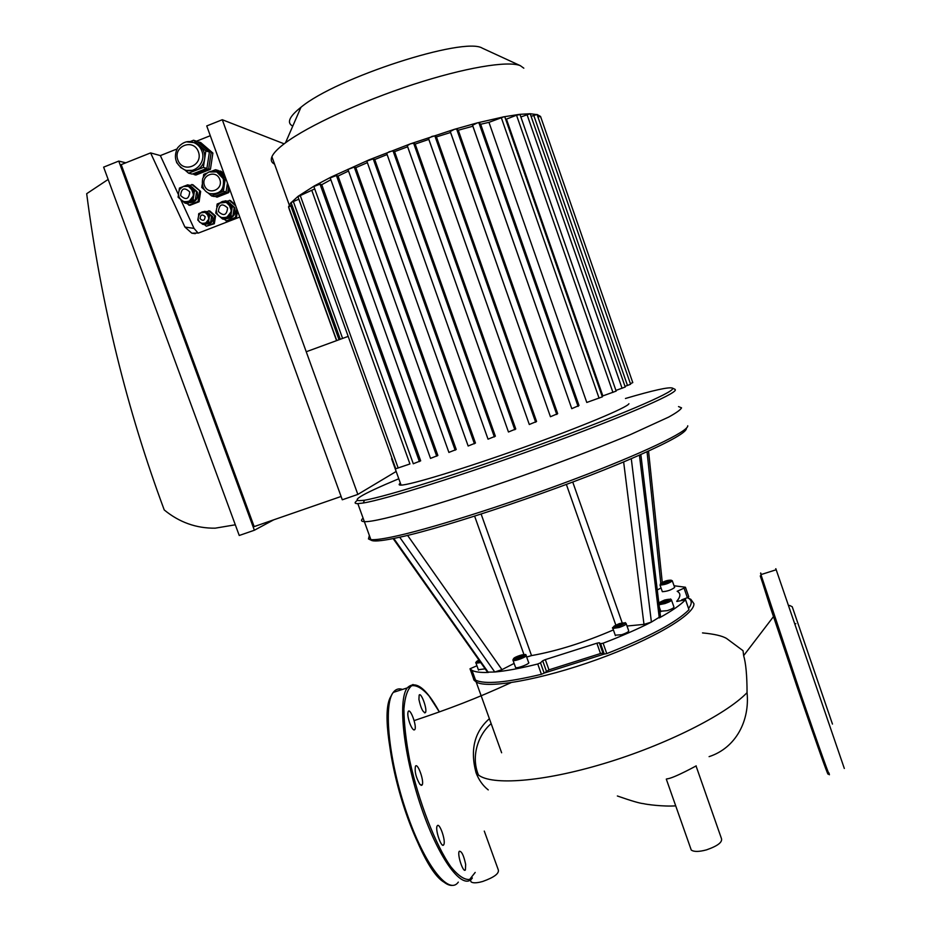 <?xml version="1.0" encoding="UTF-8"?>
<svg xmlns="http://www.w3.org/2000/svg" width="932" height="932" viewBox="0 0 932 932"><rect width="100%" height="100%" fill="white"/><g stroke="black" fill="none" stroke-linecap="round" stroke-linejoin="round"><path stroke-width="1.4" d="M690.577 848.12L691.253 850.031C693.874 851.93 698.942 851.883 706.468 849.879C718.118 845.825 723.046 841.864 721.252 837.996L696.146 766.255M666.962 778.826C672.986 778.826 700.118 763.762 696.029 765.929M709.101 756.644C736.07 747.837 749.852 720.553 747.056 692.651C747.021 675.49 745.88 663.165 743.643 655.639L743.06 650.804M489.382 718.712C474.423 731.841 469.973 749.841 476.031 772.721C478.815 779.991 482.881 785.723 488.252 789.905M470.555 880.437L471.056 881.835C472.419 882.965 475.285 883.105 479.654 882.243L482.683 881.474C494.205 877.35 499.401 873.447 498.259 869.766L484.279 831.088M832.462 724.071L792.235 606.755M465.651 864.348L465.406 869.894C463.262 873.505 456.855 853.945 459.313 851.277C461.62 851.044 463.74 855.401 465.651 864.348M443.853 844.543L443.679 844.858C441.395 848.714 434.685 828.688 437.283 825.81C439.461 822.129 445.939 840.617 443.853 844.543M419.936 784.441C415.975 777.603 414.484 771.521 415.474 766.197C417.781 762.341 424.654 782.076 422.056 785.07L419.936 784.441M409.765 723.244C407.855 717.5 407.342 713.562 408.251 711.442C410.418 707.761 417.233 726.809 414.763 729.651C413.505 730.653 411.839 728.509 409.765 723.244M418.922 699.419L419.155 695.109C421.148 691.695 427.695 709.998 425.411 712.607C423.012 712.654 420.845 708.262 418.922 699.419M661.056 587.999L657.258 589.944M548.971 669.852L545.325 659.611L596.864 643.208L599.276 642.742L602.922 653.076L599.276 642.742L600.581 643.697L604.262 654.078L602.922 653.076L600.499 653.53L548.971 669.852L544.148 673.102L540.49 662.815L537.752 664.003L541.422 674.302C506.484 682.643 484.512 684.577 475.506 680.08L472 670.353C475.11 672.007 480.551 672.694 488.345 672.438L393.77 538.463L399.688 537.205L494.776 672.007L487.494 672.147M640.843 454.501L660.485 616.495L651.398 622.087L631.279 458.661L639.422 455.119L659.274 617.916C671.797 610.984 680.546 604.95 685.509 599.789L688.969 609.738L685.579 599.695M603.121 643.208L600.604 643.709L604.262 654.078L606.779 653.6L603.121 643.208C621.294 636.276 637.383 629.228 651.398 622.087L643.989 624.382L627.003 626.024M613.396 629.916C584.143 642.532 556.847 651.084 531.531 655.592L526.662 657.06M514.115 663.409L501.975 669.642L494.776 672.007C506.379 670.947 520.708 668.267 537.752 664.003M540.49 662.815L542.692 660.776L546.338 671.028M545.325 659.611L542.692 660.776M526.196 655.744L528.572 662.407C530.972 663.374 517.342 668.78 515.594 667.557L515.431 667.102M626.257 623.881L628.622 630.615C629.123 631.558 626.828 632.921 621.726 634.715L615.248 635.193M399.688 537.205C447.162 527.174 564.885 487.424 631.279 458.661M672.333 580.962L674.663 587.428C671.343 589.979 667.23 591.401 662.337 591.692L662.209 591.331M662.932 582.512L668.698 580.659L665.751 582.558L662.885 583.164L662.932 582.512L663.141 583.106M671.564 600.208L673.871 606.814C674.36 607.676 672.17 608.957 667.312 610.658L660.765 611.217M666.403 599.987L668.139 600.045L666.322 601.257L661.033 602.328L666.403 599.987L666.741 600.977M621.073 623.625L622.751 623.741L620.794 625.034L615.493 626.059L621.073 623.625L621.423 624.615M665.832 581.265L666.217 582.36M662.85 601.117L663.246 602.247M617.45 624.778L617.869 625.966M522.048 656.314L515.909 658.272L519.59 655.965L522.444 655.429L522.048 656.314M485.153 668.838L478.361 669.712M479.607 660.986L478.768 661.149L479.188 660.404M519.59 655.965L520.021 657.188M516.328 657.386L516.596 658.143M369.27 539.313L371.157 540.187C373.231 541.632 380.769 541.061 393.77 538.463M639.422 455.119C671.564 440.813 687.21 431.831 686.36 428.184M676.842 601.466L685.509 599.789M676.76 601.245C680.768 596.573 680.896 593.253 677.156 591.284L684.053 588.15L687.373 597.703L681.711 599.835M673.999 585.75L685.428 587.23L684.053 588.15M476.939 665.763L470.008 668.78L472 670.353M541.422 674.302L544.148 673.102M475.506 680.08L473.479 678.438L470.008 668.78M687.373 597.703L688.76 596.783L685.474 587.381M688.969 609.738C676.283 622.471 648.882 637.092 606.779 653.6M604.251 654.066L544.137 673.102M687.397 597.703L688.189 598.088C692.092 600.196 692.231 603.633 688.597 608.398M687.734 425.796C688.632 431.248 643.22 453.197 573.832 479.374C504.562 505.528 426.052 530.157 391.242 537.135C381.235 539.174 374.443 539.989 370.866 539.616L368.466 538.941L369.363 535.469M370.866 539.616L364.354 521.64C361.045 521.477 360.626 520.312 363.096 518.145C360.626 520.312 361.045 521.477 364.354 521.64C377.041 522.747 453.616 500.577 537.077 470.59C572.563 457.74 603.598 445.776 630.183 434.708L668.605 417.117C676.306 412.864 680.616 409.777 681.548 407.855L678.531 406.585M473.2 677.669L473.922 680.022L476.205 682.026C487.541 689.097 541.119 679.754 596.958 659.6C652.843 639.515 695.051 614.374 693.909 603.656L690.845 599.346L688.83 598.472M306.267 351.737L348.184 336.382M400.364 483.125C398.512 484.512 398.756 485.176 401.075 485.106C410.22 485.059 464.008 468.714 522.631 447.756C581.277 426.809 627.69 407.354 628.925 403.719M602.853 395.914L506.437 119.11L516.538 115.219L520.021 114.543L616.157 391.102L602.853 395.914M505.645 119.226L506.437 119.11M586.776 402.461L488.962 122.348L503.932 116.791L504.841 116.919L602.352 396.857L586.776 402.461M472.582 125.249L477.289 122.896L478.885 122.733L480.667 124.259L488.962 122.348M480.667 124.259L578.993 405.513L571.782 408.67L472.512 125.191M450.273 131.505L454.432 129.315L456.622 128.989L458.264 130.224L472.908 126.204M458.264 130.224L557.686 413.657L550.439 416.732L450.214 131.459M428.487 138.367L432.087 136.363L434.848 135.851L436.432 136.899L450.61 132.472M436.432 136.899L536.576 421.474L529.306 424.503L428.44 138.332M407.272 145.672L410.313 143.877L413.633 143.179L415.183 144.076L428.848 139.381M415.183 144.076L515.769 429L508.464 431.994L407.237 145.66M386.698 153.337L389.192 151.765L393.048 150.868L394.586 151.648L407.657 146.767M394.586 151.648L495.358 436.199L488.042 439.17L386.675 153.326M366.824 161.108L468.144 446.009L366.824 161.108L373.208 158.836L374.746 159.535L387.13 154.537M374.746 159.535L475.46 443.061L468.144 446.009M347.986 169.484L354.265 167.049L355.826 167.678L367.359 162.634M355.826 167.678L456.237 449.515L448.886 452.404M330.208 177.895L336.429 175.496L338.048 176.066L348.533 171.022M338.048 176.066L437.865 455.492L430.514 458.381M313.874 186.517L320.026 184.152L321.761 184.699L330.86 179.736M321.761 184.699L420.67 460.839L413.284 463.74M297.949 196.64L314.736 188.905M311.917 190.734L409.929 463.961L395.774 468.749M291.11 202.675L298.112 196.279L314.445 185.864L331.198 177.01L368.851 159.943L410.313 143.877L454.432 129.315L477.289 122.896L503.932 116.791L519.508 114.356L530.192 113.727L625.232 387.025L615.924 390.438M288.617 206.939L292.007 205.156M289.421 209.793L288.547 206.846L291.099 202.465L298.869 199.192M537.904 116.966L540.548 116.442L541.177 118.376M531.252 116.279L537.03 114.485L540.548 116.442L632.781 382.621L630.382 383.623M520.86 116.954L530.192 113.727L537.112 114.648L630.603 384.252L625.011 386.372M356.921 500.705C354.253 502.709 354.556 503.688 357.841 503.63L364.354 521.64C377.041 522.747 453.616 500.577 537.077 470.59C572.563 457.74 603.598 445.776 630.183 434.708L668.605 417.117C676.306 412.864 680.616 409.777 681.548 407.855M357.841 503.63L363.27 503C385.021 499.552 463.495 475.029 541.83 446.556C620.246 418.107 676.084 393.956 675.351 389.891L674.733 389.192M398.791 478.757C359.403 495.218 347.962 502.383 364.47 500.228C386.023 496.698 463.425 472.408 540.677 444.354C618.009 416.301 673.219 392.547 672.648 388.597L672.403 388.085C668.943 386.815 653.297 390.287 625.454 398.488M274.579 164.172C271.422 162.564 270.525 160.083 271.911 156.739C273.507 152.999 278.027 148.351 285.495 142.806C308.212 125.89 360.649 101.635 412.655 84.649C464.695 67.64 508.057 60.475 520.324 65.671L523.819 68.187M292.764 126.123C286.45 122.884 289.188 116.593 300.978 107.25C336.359 77.682 464.299 36.371 482.357 48.184L483.277 48.604M224.95 201.976L228.829 203.759L231.567 211.296L226.744 217.447L222.748 217.82M204.108 212.147L207.079 213.44L209.036 218.799L205.611 223.191L202.838 223.459M187.39 186.062L191.048 187.81L193.798 195.324L189.021 201.487L184.909 201.836M202.477 212.17L204.632 211.331L209.525 215.548L208.535 222.049L202.675 224.321L200.963 222.841M199.133 221.257L197.805 220.103L198.027 218.601M198.539 215.21L198.772 213.603L200.636 212.88M184.536 186.062L187.635 184.851L194.473 190.769L193.11 199.891L184.92 203.094L182.381 200.893M180.237 199.029L178.094 197.188L178.455 194.765M179.072 190.536L179.445 188.066L182.159 187.006M222.235 202.023L225.404 200.799L232.266 206.729L230.868 215.851L222.62 219.043L220.057 216.83M217.983 215.036L215.77 213.125L216.166 210.562M216.76 206.648L217.156 204.003L220.034 202.885M225.404 200.799L227.431 201.23L234.27 207.137L232.872 216.224L224.659 219.404L222.62 219.043M234.27 207.137L232.266 206.729M232.872 216.224L230.868 215.851M187.635 184.851L189.825 185.363L196.64 191.246L195.277 200.333L187.122 203.514L184.92 203.094M196.64 191.246L194.473 190.769M195.277 200.333L193.11 199.891M204.632 211.331L206.753 211.715L211.611 215.921L210.644 222.399L204.807 224.647L202.675 224.321M211.611 215.921L209.525 215.548M210.644 222.399L208.535 222.049M215.851 171.605L220.43 173.969C223.564 176.859 224.868 180.459 224.356 184.781C223.564 189.033 221.257 191.992 217.459 193.635L211.133 194.031M211.611 171.255L215.513 169.729L225.358 178.21L223.365 191.328L211.564 195.941L208.127 192.971M204.318 189.674L201.755 187.46L202.174 184.676M203.304 177.138L203.724 174.366L206.706 173.189M227.443 183.022L226.08 191.969L214.348 196.547L211.564 195.941M215.513 169.729L218.286 170.486L224.996 176.288M226.08 191.969L223.365 191.328M208.069 212.857L212.566 216.527C213.323 221.56 211.284 224.053 206.45 224.018M229.365 202.908L234.817 207.906C235.947 214.558 233.303 218.111 226.884 218.542M191.794 187.064L197.328 192.074C198.446 198.842 195.755 202.384 189.266 202.675M227.804 184.023L226.511 189.161M228.666 186.412L227.769 192.365L228.771 192.598L217.098 197.153L215.234 196.198M227.769 192.365L216.073 196.92M229.4 188.439L228.771 192.598M219.206 171.278L221.024 171.255L224.158 173.946M219.999 170.964L224.472 174.82M213.3 223.564L206.31 226.208L214.337 223.727L215.56 216.014L214.535 215.84L213.3 223.564L214.337 223.727M206.31 226.208L204.481 224.6M206.403 211.657L209.793 210.958L215.56 216.014M208.756 210.76L214.535 215.84M227.128 201.172L230.379 200.531L235.377 204.912M229.377 200.31L235.726 205.879M236.821 208.896L235.458 217.424L236.448 217.61L227.093 221.152L224.193 219.323M235.458 217.424L226.08 220.977M237.532 210.842L236.448 217.61M189.685 185.328L192.912 184.734L200.648 191.421L199.11 201.743L189.837 205.366L186.773 203.444M191.829 184.478L200.648 191.421M199.588 191.188L198.038 201.533L199.11 201.743M198.038 201.533L188.753 205.156M198.201 142.305L198.947 142.002L211.145 152.522L208.698 168.832L194.089 174.587L193.145 173.76M207.801 162.541L208.453 158.277M198.947 142.002L200.73 142.584L212.88 153.069L211.145 152.522M212.88 153.069L210.434 169.309L208.698 168.832M210.434 169.309L195.895 175.041L194.089 174.587M186.948 170.463L195.965 170.3C200.73 168.238 203.607 164.521 204.609 159.174C205.25 153.757 203.619 149.225 199.716 145.59L193.914 142.596L186.4 141.85M188.59 173.177L192.237 174.109L206.904 168.389L203.351 167.41L188.59 173.177L184.816 169.904M177.01 163.123L176.428 161.9M190 141.652L193.565 140.243L205.867 150.926L203.351 167.41M206.904 168.389L209.409 152.032L197.2 141.431L193.565 140.243M209.409 152.032L205.867 150.926M239.792 217.074L198.679 232.965L191.829 233.198L184.92 227.059L150.6 152.906L160.351 155.597L178.443 194.695M180.691 199.553L194.019 228.375L198.143 233.151M160.351 155.597L176.917 149.004M196.501 141.198L210.282 135.711M341.1 496.465L254.168 526.603L121.218 164.638L150.6 152.906M235.307 524.798L215.175 528.176C196.233 528.386 179.259 522.304 164.23 509.944C126.834 409.334 100.994 303.925 86.688 193.693L108.147 179.433M118.76 161.085L254.378 530.238L239.244 535.481L103.627 167.143L118.76 161.085L125.797 162.809M342.3 499.785L206.741 125.936L222.294 119.727L357.841 494.414L342.3 499.785M273.775 519.8L254.378 530.238M396.17 471.464L357.841 494.414M284.144 143.819L222.294 119.727M476.031 772.721L478.466 775.028C491.747 785.49 542.273 782.169 603.983 763.553C665.541 745.087 725.853 714.704 747.056 692.651M844.322 768.469L776.193 569.755C775.401 567.425 775.401 567.437 776.193 569.755L760.943 574.613C760.291 572.271 760.419 572.236 761.339 574.52M828.967 772.989C831.985 783.544 819.1 747.627 800.285 692.744L760.955 574.636L762.749 583.397L769.692 605.346L801.438 699.524C817.888 746.45 828.42 778.709 828.909 773.886M827.989 773.944C828.362 776.787 814.312 737.27 796.522 685.218L760.267 575.929M400.014 690.228L393.945 692.173M391.452 695.61C373.091 719.83 416.01 870.709 445.624 882.953M402.473 689.435C398.78 688.154 395.716 689.132 393.269 692.383C383.238 704.79 388.691 760.582 406.667 812.739C424.514 865.071 448.735 895.838 458.311 882.115M413.016 684.496L407.214 687.921C397.626 700.2 403.544 755.945 421.555 808.207C439.438 860.62 463.251 891.586 472.373 877.967M439.345 711.943L429.011 695.913C422.359 688.352 416.569 684.962 411.653 685.742C407.459 689.167 404.884 696.938 403.906 709.066C404.01 723.5 405.956 740.66 409.742 760.57C418.724 801.706 435.594 845.138 450.867 866.807C458.206 875.777 464.462 879.994 469.635 879.47L475.203 872.422M647.053 451.717L660.765 583.234M623.636 461.888L643.989 624.382M622.203 622.867L572.737 482.03M566.365 484.419L615.796 625.011M531.531 655.592L481.122 514.045M501.975 669.642L407.564 535.364M474.609 516.118L523.97 654.567M671.087 580.205C671.075 581.486 660.345 584.947 660.508 583.618C664.108 581.184 667.638 580.042 671.087 580.205M672.368 580.834L671.122 580.193C667.86 583.222 658.947 584.434 660.543 583.921L660.042 585.098C664.924 584.783 669.036 583.362 672.368 580.834M658.889 603.412L664.516 602.363C657.398 603.878 657.444 603.097 664.656 600.022C671.774 598.495 671.727 599.276 664.516 602.363C675.56 597.831 667.778 598.857 671.424 599.777C671.902 600.616 669.712 601.886 664.854 603.587L659.052 604.74M618.86 626.211C611.73 627.667 611.905 626.805 619.372 623.613C626.514 622.133 626.351 622.995 618.86 626.211C630.58 621.306 622.25 622.529 626.094 623.415C626.584 624.323 624.289 625.687 619.186 627.481L612.883 628.459C611.462 627.574 613.454 626.828 618.86 626.211M513.567 658.644C514.359 656.874 525.648 653.262 524.809 655.056C524.075 656.815 512.647 660.462 513.567 658.644M512.915 659.984L513.054 660.438C514.79 661.627 528.421 656.221 526.032 655.301C526.009 653.845 524.902 654.276 522.712 656.571C510.142 661.277 513.882 657.841 513.054 660.438L515.594 667.557M475.937 662.792L476.042 663.246C475.017 662.244 476.334 661.662 479.98 661.499L476.567 661.499L478.862 659.938M478.5 670.12L476.042 663.246L480.737 662.582M596.864 643.208L600.499 653.53M434.848 135.851L535.655 422.243M413.633 143.179L514.813 429.734M456.622 128.989L556.777 414.484M478.885 122.733L578.096 406.434M393.048 150.868L494.368 436.922M290.749 205.634L339.027 339.737M293.277 201.347L342.603 338.433M300.162 195.277L398.185 468.05M354.265 167.049L455.166 450.226M373.208 158.836L474.435 443.76M336.429 175.496L436.735 456.214M320.026 184.152L419.423 461.596M527.023 114.589L622.075 388.306M533.745 115.312L627.492 385.51M516.538 115.219L612.93 392.407M501.276 117.595L599.078 398.185M227.594 207.941C226.756 215.292 223.692 216.48 218.391 211.517C219.218 204.166 222.282 202.978 227.594 207.941M226.394 202.337L226.231 202.302C221.548 197.141 209.584 212.275 221.595 217.529C228.818 218.146 231.952 214.675 230.996 207.125L226.231 202.302L219.754 203.06M205.133 216.655C204.679 220.721 202.99 221.385 200.054 218.636C200.496 214.57 202.197 213.906 205.133 216.655M205.25 212.391L205.075 212.356C200.415 208.85 193.961 221.164 201.953 223.249C207.067 223.633 209.269 221.164 208.558 215.828L205.075 212.356L200.683 212.857M189.744 191.957C188.928 199.285 185.887 200.485 180.61 195.534C181.402 188.194 184.454 187.006 189.744 191.957M188.637 186.4L188.462 186.353C185.876 184.944 182.94 185.981 179.643 189.476C177.301 194.963 178.699 198.982 183.849 201.557C191.06 202.186 194.171 198.714 193.192 191.153L188.462 186.353L183.208 186.482M219.824 179.48C223.645 189.767 208.116 195.837 204.458 185.515C200.625 175.251 216.154 169.135 219.824 179.48M217.238 172.036L216.713 171.896C210.958 169.927 206.298 172.105 202.733 178.431C201.394 186.202 203.677 191.258 209.584 193.611C220.045 194.66 224.612 189.697 223.261 178.699L216.713 171.896L208.908 171.977M198.411 151.8C203.537 165.628 182.765 173.818 177.849 159.955C172.688 146.184 193.46 137.889 198.411 151.8M201.883 151.054C200.357 147.07 197.701 144.25 193.926 142.608C188.159 140.173 182.695 141.944 177.558 147.908C173.201 157.345 175.542 164.649 184.571 169.81C194.986 174.307 206.391 162.017 201.883 151.054M180.4 167.317L184.571 169.81M184.92 227.059L194.019 228.375M691.253 850.031L666.298 779.105M773.432 616.681L743.643 655.639M675.712 805.854C663.258 806.751 645.864 804.363 643.593 803.664C639.958 803.396 631.22 800.833 617.368 795.986M471.056 881.835L470.38 879.983M510.911 682.702C475.39 699.023 449.038 708.891 414.134 720.611M742.839 650.548L726.599 638.49C722.3 635.88 714.273 634.016 702.507 632.91M491.164 723.663C479.025 733.729 470.345 755.584 478.466 775.028M792.235 606.767L789.59 605.427M795.835 623.659L794.786 623.986M464.555 870.15L465.406 869.894M442.723 845.149L443.679 844.858M421.078 785.373L422.056 785.07M413.855 729.942L414.763 729.651M424.608 712.864L425.411 712.607M439.38 711.92C426.064 687.851 415.334 679.859 407.214 687.921L393.269 692.383C383.308 704.464 387.048 751.798 401.902 800.495C416.79 849.285 439.182 886.518 452.241 885.4M662.256 582.314L648.544 451.041M487.634 672.345L393.141 538.591M662.337 591.692L660.042 585.098M660.916 611.648L659.343 607.163M615.423 635.671L612.883 628.459M685.486 587.358L688.76 596.783M476.695 680.651L476.112 681.968M688.189 598.088L690.752 599.299M501.626 752.776L476.205 682.026M401.075 485.106L391.603 458.754M529.306 424.503L428.417 138.169M508.464 431.994L407.202 145.485M550.439 416.732L450.203 131.307M571.782 408.67L472.501 125.039M386.629 153.151L488.042 439.17M336.743 340.576L288.559 206.799M336.58 340.634L289.421 209.688M340.285 339.283L291.064 202.524M395.785 468.796L297.89 196.489M347.916 169.309L448.909 452.451M330.138 177.721L430.537 458.428M313.816 186.342L413.295 463.787M364.47 500.228L363.27 503M672.403 388.085L675.083 389.366M289.27 204.982L271.911 156.739M300.978 107.25L285.495 142.806M482.357 48.184L520.324 65.671M209.106 213.09L208.139 212.915M230.099 203.118L229.458 202.99M192.644 187.309L191.875 187.134M195.941 143.248L193.926 142.608M191.829 233.198L195.277 233.664"/></g></svg>
